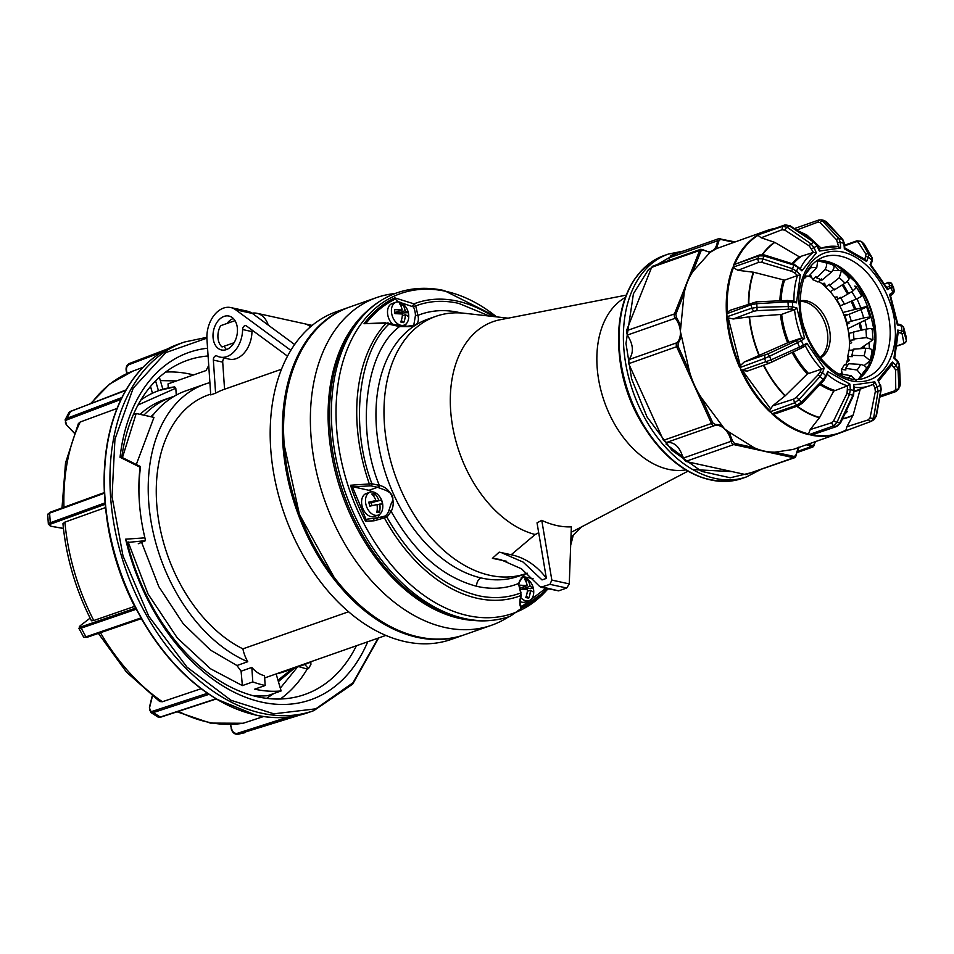 <?xml version="1.0" encoding="UTF-8"?>
<svg xmlns="http://www.w3.org/2000/svg" width="954" height="954" viewBox="0 0 954 954"><rect width="100%" height="100%" fill="white"/><g stroke="black" fill="none" stroke-linecap="round" stroke-linejoin="round"><path stroke-width="1.43" d="M287.488 356.14L246.442 325.946A3.47 2.385 -77.6 0 0 245.798 325.66A3.47 2.385 -77.6 0 0 242.602 329.535A24.649 16.945 102.4 0 1 226.837 356.593A24.649 16.945 102.4 0 1 219.945 357.082A24.649 16.945 102.4 0 1 216.952 355.985A3.47 2.385 -77.6 0 0 216.534 355.83A3.47 2.385 -77.6 0 0 213.35 360.075L215.604 393.191L210.739 394.896L206.958 339.421A26.044 17.899 102.4 0 1 223.534 308.094A26.044 17.899 102.4 0 1 230.82 307.57A26.044 17.899 102.4 0 1 235.674 309.8L290.803 350.333M252.19 330.179A3.47 2.385 -77.6 0 0 251.963 331.587A24.649 16.945 102.4 0 1 236.198 358.644A24.649 16.945 102.4 0 1 229.306 359.145L219.945 357.082M226.36 349.617A17.363 11.937 -77.6 0 0 237.391 332.123A17.363 11.937 -77.6 0 0 228.948 316.048A17.363 11.937 -77.6 0 0 224.095 316.394A17.363 11.937 -77.6 0 0 213.064 333.876A17.363 11.937 -77.6 0 0 221.507 349.963A17.363 11.937 -77.6 0 0 226.36 349.617M311.338 326.065A26.044 17.899 -77.6 0 0 307.176 324.324A26.044 17.899 -77.6 0 0 305.805 324.11M294.607 344.489L252.428 313.472A26.044 17.899 -77.6 0 0 247.563 311.242L230.82 307.57M253.18 695.693A168.238 112.465 70.7 0 0 267.728 695.657L281.132 690.946A168.238 112.465 -109.3 0 1 254.706 689.17L265.176 685.497A168.238 112.465 -109.3 0 1 252.798 681.931L242.364 685.592L210.476 668.742L177.349 638.035L148.061 594.02L128.11 541.872M122.422 457.598L136.195 413.499L133.393 414.477M348.532 307.438L336.345 311.719A173.628 116.066 70.7 0 0 275.241 481.353A173.628 116.066 70.7 0 0 405.164 641.637A173.628 116.066 70.7 0 0 451.349 639.371L463.525 635.09A173.628 116.066 -109.3 0 1 417.351 637.355A173.628 116.066 -109.3 0 1 287.416 477.072A173.628 116.066 -109.3 0 1 348.532 307.438A173.628 116.066 -109.3 0 1 349.14 307.224M396.578 313.592A173.628 116.066 70.7 0 0 394.861 312.972M464.133 634.875A173.628 116.066 -109.3 0 1 463.525 635.09M136.303 464.491L153.976 417.399L136.195 413.499M151.614 416.886A148.8 99.466 -109.3 0 1 185.923 390.818L204.931 384.152A148.8 99.466 70.7 0 0 150.565 518.547A148.8 99.466 70.7 0 0 247.766 661.718L236.95 665.522L241.088 671.187L251.82 667.43A28.823 19.271 70.7 0 0 264.508 675.694L265.176 685.497M141.681 542.54L158.805 586.627L183.192 623.701L210.512 650.103L236.95 665.522M209.904 382.626A148.8 99.466 70.7 0 0 204.931 384.152M210.679 394.097L208.676 394.813A137.507 91.918 70.7 0 0 157.899 515.339A137.507 91.918 70.7 0 0 242.9 648.851A28.823 19.271 70.7 0 0 247.766 661.718M281.132 690.946L276.135 673.929A148.8 99.466 -109.3 0 0 284.471 671.628L303.479 664.95A148.8 99.466 70.7 0 0 311.624 661.468M252.798 681.931L251.82 667.43M242.9 648.851L348.604 611.752M241.088 671.187L242.364 685.592M294.965 667.323A148.8 99.466 70.7 0 0 303.479 664.95M229.556 320.735A26.044 17.899 -77.6 0 0 228.149 323.06M224.512 389.244L281.442 369.27L224.56 389.232A137.507 91.918 70.7 0 0 224.512 389.244A137.507 91.918 70.7 0 0 215.604 393.191M233.325 318.493A17.363 11.937 -77.6 0 0 227.004 323.466M224.154 346.23A17.363 11.937 -77.6 0 0 226.503 349.558M224.595 358.108A3.47 2.385 -77.6 0 0 222.711 362.138L224.56 389.232M508.148 318.171L464.491 313.27A136.291 91.107 70.7 0 0 435.93 316.323L427.905 319.137A136.291 91.107 70.7 0 0 376.353 426.521A136.291 91.107 70.7 0 0 481.114 577.945A6.94 4.758 -77 0 0 476.642 586.281C442.632 577.23 414.131 552.271 391.152 511.392C396.661 501.172 390.484 487.554 379.37 485.407C355.603 428.763 365.489 351.227 399.607 326.554L407.537 326.65C416.314 326.566 419.76 322.798 417.912 315.369C430.648 310.265 444.278 309.287 458.826 312.435L461.14 312.972M372.597 491.882L368.983 490.296L353.063 486.802L370.832 485.836A1.741 1.192 102.4 0 0 371.941 483.75L379.37 485.407A1.741 1.157 106.7 0 1 378.189 487.482C383.174 489.772 397.925 492.252 391.068 503.939L388.779 510.843A15.455 10.327 -109.3 0 1 384.951 516.054L373.765 518.833L373.992 520.812L365.501 521.182A167.809 112.178 -109.3 0 1 350.523 485.252L371.941 483.75C349.999 427.44 357.881 353.087 388.85 324.193L386.06 323.132L364.034 323.704A167.809 112.178 -109.3 0 1 394.777 297.851L413.964 303.849L415.729 305.912C429.157 300.82 443.491 299.973 458.731 303.372L489.485 316.072M546.928 588.57A167.809 112.178 -109.3 0 1 521.289 608.175C519.536 605.897 519.381 601.7 520.824 595.606L520.622 592.994C507.528 597.955 493.552 598.885 478.717 595.785C442.417 586.793 411.806 560.594 386.895 517.187L373.992 520.812M685.854 469.905A92.025 61.509 -109.3 0 1 597.121 366.956A92.025 61.509 -109.3 0 1 625.323 297.445M626.206 295.132L500.158 319.733A112.333 75.092 70.7 0 0 450.622 410.148A112.333 75.092 70.7 0 0 535.17 534.514L538.7 532.737M435.93 316.323A136.291 91.107 70.7 0 0 384.379 423.707A136.291 91.107 70.7 0 0 526.203 573.533A136.291 91.107 70.7 0 0 527.192 573.175M394.992 293.546A173.628 116.066 70.7 0 0 376.556 297.6A173.628 116.066 70.7 0 0 310.885 434.392A173.628 116.066 70.7 0 0 491.548 625.252A173.628 116.066 70.7 0 0 508.482 616.904M334.031 577.206L299.425 514.325L284.089 444.492L283.612 433.557A173.628 116.066 70.7 0 0 284.077 443.801A173.628 116.066 70.7 0 0 334.031 577.206A173.628 116.066 70.7 0 0 464.753 634.66L491.548 625.252M376.556 297.6L349.748 307.009A173.628 116.066 70.7 0 0 283.612 433.557M398.533 301.905L413.487 306.926A15.455 10.327 -109.3 0 1 415.407 314.522A15.455 10.327 -109.3 0 1 415.455 315.416L413.774 325.219L407.37 326.34M535.17 534.514L511.177 554.751M541.145 520.681L537.03 522.828L546.38 578.398L542.027 579.925L523.102 562.073L501.196 552.557L511.809 554.894A111.117 76.38 102.4 0 1 546.344 578.184M501.196 552.557L499.157 552.151L492.407 558.352L500.349 559.485L521.516 568.834L539.559 586.34L558.615 590.86L540.858 587.247L549.957 584.337L551.829 580.08L569.264 583.908L566.712 588.01L558.615 590.86M533.107 578.756L522.303 576.383M383.878 516.555L384.677 518.427A155.371 103.867 70.7 0 0 478.109 598.48A155.371 103.867 70.7 0 0 520.824 595.606L521.242 595.141C520.025 601.962 519.99 605.563 521.122 605.933L521.492 606.72L545.819 588.332M521.289 608.175L521.492 606.72M365.501 521.182L367.338 519.119M350.523 485.252L352.241 486.433L366.217 519.811M394.777 297.851L395.35 299.031C384.2 304.481 374.481 312.53 366.181 323.179L366.61 323.239M405.152 326.161L406.201 323.788M395.35 299.031L397.472 301.285M364.034 323.704L385.786 322.798M387.527 322.965A1.741 1.192 102.4 0 1 388.85 324.193L399.607 326.554A1.741 1.192 -77.6 0 0 398.76 325.29L407.215 326.268L413.762 325.219M492.753 316.442A155.371 103.867 70.7 0 0 457.801 301.214A155.371 103.867 70.7 0 0 413.964 303.849L412.617 306.031M377.259 518.451L380.276 513.765M388.779 510.843A1.741 0.978 18.2 0 1 391.152 511.392L386.895 517.187A1.741 1.276 58.7 0 0 384.951 516.054M353.063 486.802L352.241 486.433M524.724 574.058L518.439 583.55C505.703 588.654 492.061 589.632 477.513 586.483L476.642 586.281M571.16 532.201A112.333 75.092 70.7 0 0 574.213 530.734L687.989 471.157M506.729 561.286L492.407 558.352M541.789 520.455L551.829 580.08M541.789 520.359A109.376 73.112 70.7 0 0 571.351 526.846L569.264 583.908M804.759 328.999A60.77 40.617 -109.3 0 1 806.213 333.137M819.88 357.559A30.385 20.308 70.7 0 0 826.212 326.84A30.385 20.308 70.7 0 0 804.198 301.762A30.385 20.308 70.7 0 0 800.167 301.392M800.156 300.844A30.385 20.308 -109.3 0 1 806.631 300.904A30.385 20.308 -109.3 0 1 829.098 327.747A30.385 20.308 -109.3 0 1 820.213 357.988M808.396 276.135A57.3 38.303 -109.3 0 1 811.699 277.411M818.782 281.358A57.3 38.303 -109.3 0 1 825.401 286.689M829.789 291.22A57.3 38.303 -109.3 0 1 849.132 350.297M848.023 357.416A57.3 38.303 -109.3 0 1 845.804 364.798M841.941 372.358A57.3 38.303 -109.3 0 1 840.808 373.992M856.155 380.503L851.266 375.757L839.985 373.849A52.864 35.334 70.7 0 1 839.258 374.362M847.867 364.917L844.373 364.714A52.375 35.012 -109.3 0 1 841.392 369.341L845.876 369.997L845.578 368.327A52.864 35.334 70.7 0 0 848.535 363.724L860.663 364.416A58.576 39.162 -109.3 0 1 857.074 370.009L862.082 376.031M865.97 370.283C867.436 367.612 865.672 365.656 860.663 364.416M845.578 368.327L857.074 370.009M842.322 374.505L841.392 369.341M871.61 351.418C872.922 349.522 870.966 348.472 865.719 348.258L853.174 349.2A52.864 35.334 70.7 0 1 851.85 355.365L864.121 355.723L870.131 360.624L864.181 365.525M846.699 362.281L849.334 360.481L847.629 356.51A52.375 35.012 -109.3 0 0 848.953 350.321L853.842 349.951M851.85 355.365L852.399 356.641L847.629 356.51M821.632 278.95L817.983 282.038A52.375 35.012 -109.3 0 0 812.784 279.701L816.004 276.421L816.707 277.9L824.995 269.469A58.576 39.162 -109.3 0 1 831.256 272.295C834.607 268.324 834.941 265.808 832.282 264.747M818.007 260.967L823.719 260.883C827.154 262.302 827.571 265.164 824.995 269.469M812.784 279.701L810.614 275.146L809.707 275.193M816.707 277.9A52.864 35.334 70.7 0 1 821.883 280.226L831.256 272.295M871.503 329.297C872.898 328.295 871.014 328.259 865.827 329.202L853.353 332.04A52.864 35.334 70.7 0 1 853.687 335.546A52.864 35.334 70.7 0 1 853.83 339.004L866.411 337.644L872.982 339.827L860.114 348.675M853.83 339.004L854.498 339.779L849.609 340.316A52.375 35.012 -109.3 0 0 849.454 336.834A52.375 35.012 -109.3 0 0 849.132 333.304L853.973 332.207M849.43 344.036L851.66 342.713L849.609 340.316M849.06 314.307L844.85 315.738A52.375 35.012 -109.3 0 1 847.08 322.714L851.266 321.248A52.864 35.334 70.7 0 0 849.06 314.307L860.973 309.561A58.576 39.162 -109.3 0 1 863.656 317.968C868.808 316.883 870.704 316.931 869.332 318.099L847.879 328.665M851.266 321.248L863.656 317.968M846.89 324.324L849.024 323.311L847.08 322.714M842.895 312.459L866.566 306.556L870.048 317.467L869.332 318.099M844.85 315.738L846.198 314.462L843.944 315.07M865.672 306.616C867.365 306.472 865.803 307.45 860.973 309.561M838.292 298.769A57.753 38.601 70.7 0 0 837.04 296.897L834.547 297.29M841.321 297.827A54.593 36.49 70.7 0 0 840.915 297.231L836.646 299.735A52.375 35.012 -109.3 0 1 840.355 305.829L844.922 303.825M855.869 287.643A67.746 45.291 -109.3 0 0 854.808 286.093C856.99 286.701 855.965 288.573 851.743 291.697L840.784 298.149A52.864 35.334 70.7 0 1 844.469 304.207L856.203 299.055C860.973 296.825 862.547 295.847 860.913 296.145M854.808 286.093L855.941 286.403L861.772 295.99M844.958 283.195L834.273 289.968A52.864 35.334 70.7 0 0 829.551 285.496L839.246 277.781A58.576 39.162 -109.3 0 1 844.958 283.195C849.096 279.963 850.121 278.091 848.046 277.614M829.551 285.496L829.288 284.22L825.52 287.214A52.375 35.012 -109.3 0 1 830.254 291.709L834.404 289.074M825.52 287.214L824.685 283.243L821.704 283.505M832.794 270.554L841.464 270.578L839.246 277.781M811.651 265.129L810.697 267.776A58.576 39.162 -109.3 0 1 816.767 267.669L808.801 276.159A52.864 35.334 70.7 0 0 804.782 276.159M810.697 267.776L805.987 273.559M804.067 277.936A52.375 35.012 -109.3 0 1 805.033 277.996L806.822 276.076M816.767 267.669L817.757 260.478M705.304 465.731L700.808 464.741M684.101 457.789L665.987 444.027M770.331 408.455L741.938 369.866M740.721 367.278L728.379 318.326M663.459 440.331L711.469 423.481L676.696 346.827A3.47 2.325 -109.3 0 1 676.958 342.736A1.037 0.739 45.4 0 1 678.211 343.357L681.561 336.523L680.369 331.432L684.09 293.582C685.532 285.699 688.454 278.353 692.842 271.544L701.083 250.819A1.037 0.62 -158.3 0 0 699.676 250.437A3.47 2.325 -109.3 0 1 700.773 249.292L652.763 266.142L651.665 267.287L626.444 330.776L627.279 335.104C633.444 344.501 633.993 352.658 628.948 359.586L628.686 363.677L663.459 440.331L666.548 442.453C674.418 441.75 679.94 446.985 683.1 458.147L685.711 461.426L745.718 474.603L794.646 457.705A3.47 2.325 -109.3 0 1 793.728 457.753L733.721 444.576L685.711 461.426M681.561 336.523L689.384 371.237L678.032 346.219L678.211 343.357M701.452 397.854L721.784 425.174L714.963 424.351A1.037 0.775 74.2 0 1 714.546 425.603A3.47 2.325 -109.3 0 1 711.469 423.481L712.805 422.872L701.452 397.854C696.134 389.757 692.115 380.884 689.384 371.237M728.987 432.007L753.97 447.617L734.389 443.324L732.553 441.022L728.987 432.007L724.611 428.954L721.784 425.174M745.718 474.603L793.728 457.753A1.037 0.715 -77.6 0 0 794.396 456.501L774.803 452.196C767.481 452.184 760.541 450.658 753.97 447.617M774.803 452.196L793.072 449.465L838.53 433.51A107.611 71.932 -109.3 0 1 811.139 435.167L836.861 426.426L811.139 435.167M871.67 421.084L873.84 419.796L876.392 416.027A2.6 1.312 -167.3 0 1 875.915 416.612L870.775 421.501L868.307 419.855L846.89 426.736L846.019 429.98L846.675 429.86M810.208 429.562L808.527 433.951L809.266 434.571L833.534 425.878L831.435 422.837L810.208 429.562L819.617 417.482L833.713 391.116L847.557 385.833L847.045 393.275L833.677 420.714L831.435 422.837M772.287 413.666L775.626 413.678L798.629 405.665L796.936 405.128L772.287 413.666M772.621 405.867L769.711 410.542L770.248 411.746L794.539 402.862L793.609 399.142L772.621 405.867L785.297 395.707L807.358 373.944L824.184 368.22L806.822 343.285L803.399 345.169L802.886 347.268L805.522 345.742L803.041 347.196L771.834 362.079L771.106 359.837L741.008 370.486L747.483 371.058L768.495 363.498L800.06 348.735L799.535 347.065L803.399 345.169L801.324 340.578L804.639 338.479L796.828 307.915L792.702 306.902L791.558 309.084L794.539 309.716L781.66 314.391A72.921 48.749 70.7 0 0 788.803 342.307L801.765 337.931L799.297 339.374L768.065 353.839L744.203 362.007L788.803 342.307M744.203 362.007L739.958 366.014L740.065 367.517L764.464 358.501L764.941 355.091M727.031 316.752L727.616 317.765L733.209 318.982L753.743 311.266L751.609 308.237L727.031 316.752M853.484 279.272A88.4 59.1 -109.3 0 1 875.331 341.508M770.164 245.703A92.371 61.748 -109.3 0 1 771.094 245.309M832.305 263.328A92.371 61.748 -109.3 0 1 838.804 270.28M847.212 281.418A92.371 61.748 -109.3 0 1 852.948 290.898M856.919 298.745A92.371 61.748 -109.3 0 1 860.77 307.868M864.837 320.317A92.371 61.748 -109.3 0 1 866.924 328.975M869.011 342.951A92.371 61.748 -109.3 0 1 869.261 346.063A92.371 61.748 -109.3 0 1 869.404 348.556M892.395 294.428L892.908 292.329L889.593 294.428L890.034 295.835L892.574 294.345L894.447 291.447L893.516 287.548A2.6 2.576 -28.6 0 1 893.683 288.025M893.516 287.536L894.327 291.101A1.932 1.92 -26.8 0 1 894.447 291.447M906.288 340.447L905.954 336.011A2.6 2.468 171.4 0 1 906.026 336.452L906.038 336.69M905.954 336.011L903.521 326.9A1.932 1.836 170.5 0 1 903.569 327.222L900.135 324.718M889.593 294.428L897.404 324.992L897.249 324.05L897.404 324.992L901.53 326.018L901.864 330.859L897.75 330.072L893.934 358.084L897.642 361.721L896.915 360.803L897.642 361.721L896.14 365.525L892.348 362.067L877.907 380.014L880.22 385.309L877.275 387.05L874.83 381.838L853.639 384.915L853.925 390.448L850.336 389.649L849.871 384.092L827.619 371.476L825.723 377.319M892.908 292.329L894.327 291.101L892.324 286.677L890.833 287.738L892.908 292.329M818.496 249.411L819.414 251.069L840.593 247.992L838.065 246.573A72.921 48.749 70.7 0 0 821.752 248.076L838.554 246.537L836.586 239.812A1.932 1.3 -43.4 0 1 838.888 238.548L840.307 242.471L843.896 243.258L844.362 248.815L844.242 247.933L844.362 248.815L866.614 261.432L864.789 259.571L866.017 254.336A1.932 1.729 -32.7 0 1 868.653 254.217L868.426 257.163L871.694 260.263L870.048 264.687L887.411 289.622L886.457 287.929L889.784 285.723A1.932 1.92 -28.2 0 1 892.324 286.677L891.907 284.006L893.516 287.548L891.918 284.03A2.6 2.588 -31.7 0 0 888.496 282.73L884.871 283.767M889.784 285.723L888.496 282.73M866.017 254.336L858.075 241.922A2.6 2.337 -33.1 0 1 861.629 241.767L864.157 244.152A2.6 2.266 -34.4 0 1 864.503 244.594L871.801 257.21A1.932 1.693 -33.8 0 1 872.063 257.544L864.503 244.594M887.411 289.622L890.833 287.738L888.818 286.534M871.694 260.263L871.801 257.21L868.653 254.217L861.379 241.434L863.883 243.807M858.075 241.922L856.167 241.684L844.612 245.87M836.586 239.812L820.178 222.676A2.6 1.765 -43.6 0 1 823.266 220.982L826.045 221.59A2.6 1.669 -45.2 0 1 826.677 221.936L824.101 220.434L842.346 239.311A1.932 1.24 -44.7 0 1 842.823 239.573L826.677 221.936M856.167 241.684L856.99 240.802L861.379 241.434M866.614 261.432L868.426 257.163L865.97 256.483M843.896 243.258L842.346 239.311L838.888 238.548L821.406 219.849L824.101 220.434M803.435 234.696A95.591 63.906 -109.3 0 1 806.965 235.113L821.263 248.243M806.965 235.113L796.614 230.105L817.757 222.175L819.498 219.992M761.089 233.515L784.665 225.061L789.387 225.907A2.6 0.942 -58.3 0 1 790.15 225.764L785.285 224.894M762.616 254.611A95.364 63.739 -109.3 0 1 774.839 242.411L799.369 256.841L813.428 252.405L809.397 246.025L784.939 230.164A2.6 1.037 -56.3 0 1 787.122 227.243L782.507 226.337L784.868 224.953L759.658 233.861A107.611 71.932 -109.3 0 1 767.254 230.439A107.611 71.932 -109.3 0 1 775.173 228.388M794.384 228.59L818.747 220.04L821.406 219.849M840.593 247.992L840.307 242.471L837.743 242.626M809.397 246.025A1.932 0.763 -56.3 0 1 811.007 243.866L814.012 247.599L816.958 245.858L819.414 251.069M816.958 245.858L813.845 242.197A1.932 0.704 -58 0 1 814.418 242.089L790.15 225.764M784.939 230.164L782.053 229.735L782.507 226.337L757.655 235.054L761.161 237.773L774.839 242.411M900.707 333.053L902.102 333.9A1.932 1.86 169.6 0 0 903.891 331.897L903.569 327.222L906.276 340.184A2.6 2.504 170.4 0 1 903.879 342.88L903.247 343.905C905.477 342.891 906.491 341.687 906.3 340.292L903.891 331.897L901.864 330.859L900.707 333.053L897.821 332.386L897.75 330.072M902.556 343.929L897.571 345.658M899.992 386.072L900.29 384.319A2.6 2.003 -179.2 0 1 900.171 384.975L899.002 387.908A2.6 2.087 179.3 0 1 895.758 389.292L894.339 390.973L880.065 395.707M900.29 384.319L899.455 364.511A1.932 1.491 -179.7 0 1 899.372 365L897.642 361.721M898.835 388.958L896.009 391.51L894.339 390.973M892.348 362.067L891.692 364.786L895.508 369.687L895.758 389.292M878.717 381.099A72.921 48.749 70.7 0 1 878.467 381.278L892.252 364.201M878.36 381.361L877.907 380.014M894.315 367.338L896.14 365.525L897.917 368.661A1.932 1.538 179.1 0 1 895.508 369.687M876.392 416.027L881.198 389.447A1.932 0.978 -167.7 0 1 880.852 389.876L875.915 416.612L873.16 420.118M854.259 387.264A72.921 48.749 70.7 0 0 870.048 385.69A72.921 48.749 70.7 0 0 873.292 384.355L874.949 388.123L877.275 387.05L878.014 391.557L880.852 389.876L880.22 385.309M836.861 426.426L840.617 422.849L836.169 426.45L833.534 425.878L836.992 422.276A2.6 0.68 -154.9 0 1 833.677 420.714M827.011 374.195L827.619 371.476M827.249 374.385A72.921 48.749 70.7 0 0 847.557 385.833L849.871 384.092M847.772 389.816L850.336 389.649L849.513 394.431L847.045 393.275M840.617 422.849L853.615 395.171L852.971 395.194L853.925 390.448M846.89 426.736L853.162 415.05L860.293 388.922M874.949 388.123L875.355 391.426A1.932 1.037 -169.2 0 0 878.014 391.557L873.637 417.959A2.6 1.419 -169.1 0 1 870.072 417.78L868.307 419.855M853.735 387.193L853.639 384.915M874.83 381.838L873.399 384.307L857.145 390.222A72.921 48.749 70.7 0 1 854.486 391.033M812.569 434.833A107.337 71.753 -109.3 0 0 846.019 429.98L846.138 430.087A107.611 71.932 -109.3 0 1 838.53 433.51L870.775 421.501M798.629 405.665L802.409 403.101L801.408 402.099L796.936 405.128L794.539 402.862L798.88 399.702L796.34 397.317L793.609 399.142M823.815 380.109L823.207 379.525L825.806 375.757L822.539 372.644L820.058 376.532L818.174 374.755L796.34 397.317M824.184 368.22L822.539 372.644L820.082 371.977L821.37 368.852A72.921 48.749 70.7 0 1 805.355 345.849L806.822 343.285M771.81 362.079L768.495 363.498M768.709 363.391L765.99 361.864L764.464 358.501L769.508 356.295L768.065 353.839M759.408 355.544A95.364 63.739 -109.3 0 1 749.498 316.8L733.209 318.982M749.498 316.8L781.66 314.391M791.558 309.084L757.023 310.646L757.011 307.415L751.609 308.237L751.37 304.696L753.135 302.501M804.639 338.479L801.765 337.931A72.921 48.749 70.7 0 1 794.539 309.716L796.828 307.915M799.297 339.374L801.324 340.578L797.532 342.641L796.459 340.816M788.302 308.917L788.29 306.52L792.702 306.902L792.38 302.048L796.483 302.835L800.299 274.824L796.59 271.186L794.777 272.999L791.713 271.318L761.829 262.35L762.866 258.88L757.655 258.629L732.767 267.287L737.955 270.304L753.72 272.26L784.57 280.166A72.921 48.749 70.7 0 0 781.099 300.772M794.777 272.999L797.508 275.515L784.57 280.166M796.483 302.835L794.551 301.369L791.462 300.713L792.38 302.048L787.968 301.846L787.754 300.474L756.462 301.834L730.323 310.241L727.246 312.304L726.817 313.735L751.37 304.696L756.749 303.682L756.427 301.941M761.829 262.35L758.621 262.338L737.955 270.304M791.713 271.318L792.488 268.742L796.59 271.186L798.104 267.382L801.885 270.853L800.108 268.98M793.966 301.237A72.921 48.749 70.7 0 1 797.508 275.515L800.299 274.824M758.621 262.338L757.655 258.629L759.599 254.956L733.793 264.711L758.764 255.851L764.035 255.958L764.524 254.992L759.599 254.956M792.13 263.698A73.434 49.083 -109.3 0 1 799.369 256.841M762.222 254.587A95.591 63.906 -109.3 0 1 774.541 242.268M782.053 229.735L761.161 237.773M800.442 256.996A72.921 48.749 70.7 0 0 793.108 263.996M800.299 268.575A72.921 48.749 70.7 0 1 813.428 252.405L816.326 252.893L814.012 247.599L811.675 248.672M798.104 267.382L793.943 265.081L794.312 264.377L764.524 254.992M847.546 411.281L844.624 414.358M869.285 361.721A92.371 61.748 -109.3 0 1 868.76 367.183M732.088 471.61L692.854 469.571M775.256 228.364L767.254 230.439L716.49 248.612L718.911 240.921L720.485 239.371L733.602 242.244M702.549 249.638L710.003 252.44L716.49 248.612M710.003 252.44L692.842 271.544M671.676 255.469L669.434 257.687L669.052 260.418M252.047 313.198A26.044 17.899 102.4 0 1 256.924 313.294L304.469 323.728A26.044 17.899 102.4 0 1 310.42 326.84M256.924 313.294A26.044 17.899 102.4 0 1 268.265 325.111M143.875 415.181A147.584 98.656 -109.3 0 1 171.219 397.281A147.584 98.656 -109.3 0 1 174.022 396.363M140.035 414.334A147.584 98.656 -109.3 0 1 163.909 399.845L171.219 397.281M137.996 405.021L175.798 388.206L176.275 395.099M277.96 680.166L292.174 668.921M175.798 388.206L174.665 386.871L159.235 390.448M140.763 400.155A157.994 105.62 -109.3 0 1 159.211 390.448A157.994 105.62 -109.3 0 1 174.463 386.919M208.723 365.465L206.028 370.557L168.023 383.89L168.298 387.92M150.875 416.719A142.373 95.173 -109.3 0 1 153.916 413.917M125.904 390.186L121.48 398.486L121.85 397.568L66.899 418.329A1.037 0.704 69.3 0 0 67.174 419.76L120.979 399.428M104.356 492.312C102.877 456.417 108.601 425.09 121.528 398.307L121.48 398.486A194.998 130.352 70.7 0 0 104.356 492.228L104.403 493.23L49.608 513.121L50.264 522.756L105.059 502.865L105.143 503.855M104.356 492.228L105.155 503.939A194.998 130.352 70.7 0 0 106.061 512.405A194.998 130.352 70.7 0 0 135.778 608.258L141.586 618.8L141.013 617.93L141.383 618.609L141.013 617.93L85.932 636.855A1.037 0.715 71 0 0 86.993 637.296L141.383 618.609M141.514 618.824L141.49 618.776A194.998 130.352 70.7 0 0 146.153 626.623A194.998 130.352 70.7 0 0 208.163 693.725L216.796 699.246L255.839 715.13C274.311 719.173 291.769 718.326 308.249 712.602L313.783 710.658A195.332 130.567 70.7 0 1 110.581 496.736A195.332 130.567 70.7 0 1 110.521 495.937A195.332 130.567 70.7 0 1 184.408 342.045L206.875 337.311M208.163 693.725L208.986 694.345L153.284 712.578A1.037 0.704 -108.1 0 1 152.735 711.207C150.172 711.72 149.17 710.348 149.706 707.093L149.587 707.641M206.887 338.157L165.853 352.575L133.214 388.159L114.945 439.21L112.047 496.629L123.006 555.932L148.764 616.248L187.02 667.168L230.975 700.284L273.858 713.819L315.786 708.834L352.968 682.79L378.142 638.131M93.766 620.517L91.453 620.78C75.7 589.834 66.208 557.47 62.952 523.674L64.884 522.124A185.004 123.662 70.7 0 0 93.766 620.517L134.609 606.386L136.279 609.212L81.197 628.137A1.037 0.715 -109 0 1 81.281 626.778C78.908 627.494 78.705 627.028 80.673 625.395A1.037 0.692 -127.5 0 0 80.422 625.609M105.155 503.939L106.419 515.315A185.78 124.187 70.7 0 0 134.609 606.386M105.584 507.528L64.884 522.124M129.35 363.522A6.94 5.152 77.3 0 1 129.482 363.462A1.037 0.692 69.1 0 0 129.112 364.607L161.81 352.121M117.02 408.455L80.243 421.99L78.383 423.576L65.528 462.893L62.01 507.945M135.778 608.258L136.279 609.212M201.163 688.705L162.371 701.739L159.723 701.536L126.488 672.117L98.381 633.42M141.323 618.657A185.78 124.187 70.7 0 0 144.614 624.131L146.153 626.623C163.802 655.064 184.492 677.459 208.234 693.796L208.282 693.868M263.531 716.549L243.139 723.263L210.393 723.096L177.05 711.803M169.299 707.331L167.582 706.354M208.95 694.321L205.48 695.49M230.606 724.551L231.524 728.594C232.645 732.207 234.589 733.781 237.367 733.328A1.037 0.692 -107.8 0 0 238.321 734.175A6.94 5.152 77.3 0 1 237.999 734.258C234.66 734.568 232.382 732.696 231.178 728.665L231.44 728.606M244.26 732.839A6.94 5.152 -102.7 0 0 244.594 732.779A6.94 5.152 -102.7 0 0 244.916 732.684A1.037 0.692 72.2 0 0 244.999 732.66M207.495 693.284L152.735 711.207M216.796 699.246L215.986 698.805L160.284 717.038A1.037 0.704 71.9 0 0 160.785 717.134L157.732 716.871A6.94 3.935 -57.4 0 0 160.284 717.038L153.284 712.578A6.94 3.935 122.6 0 1 150.744 712.411L149.42 707.308L152.199 696.074M294.237 716.263L238.321 734.175L299.854 715.083M135.885 362.019L129.482 363.462L167.236 349.045M125.988 389.959L70.56 411.46A1.037 0.704 -110.7 0 1 71.24 411.21M138.294 543.72L145.425 540.691L127.276 542.48A177.098 118.379 -109.3 0 0 303.825 694.822A177.098 118.379 -109.3 0 0 356.402 645.763M145.425 540.691L144.901 537.853L125.63 539.177L126.703 541.967M155.574 380.873L158.459 390.723M159.354 377.235L162.884 389.268M152.473 393.215L150.493 386.465M298.745 666.619L307.2 669.064L308.476 668.635A176.49 117.974 70.7 0 0 311.087 663.984L309.692 662.422M304.779 664.485L308.476 668.635M121.778 457.276A177.098 118.379 -109.3 0 1 186.531 360.636A177.098 118.379 -109.3 0 1 208.079 355.985M144.901 537.853A155.74 104.105 -109.3 0 1 138.926 492.658A155.74 104.105 -109.3 0 1 140.083 467.21L140.369 466.506L120.896 456.847L120.049 457.276A184.039 123.03 -109.3 0 1 207.555 348.234M140.083 467.221L120.049 457.276M140.369 466.506L140.381 468.164A150.529 100.623 -109.3 0 0 138.95 493.862M127.764 544.448L128.766 544.376M367.731 641.78A184.039 123.03 -109.3 0 1 241.553 695.633A184.039 123.03 -109.3 0 1 125.63 539.177M234.064 342.748L222.043 346.97A15.276 10.506 102.4 0 1 220.601 325.708L235.018 320.651M521.278 577.647A12.152 8.121 -109.3 0 1 524.271 577.564A12.152 8.121 -109.3 0 1 528.504 579.889C532.618 583.86 534.3 588.666 533.56 594.306A12.152 8.121 -109.3 0 1 529.088 600.65A12.152 8.121 -109.3 0 1 525.857 600.817A12.152 8.121 -109.3 0 1 520.705 597.55M529.088 600.65L525.201 602.022A12.152 8.121 -109.3 0 1 521.957 602.189A12.152 8.121 -109.3 0 1 520.264 601.592M527.323 591.277L530.388 590.204A15.932 10.959 102.4 0 1 528.707 598.182L525.749 597.538A15.932 10.959 -77.6 0 0 527.431 589.56L519.906 589.143L519.632 585.16L527.168 585.565A15.932 10.959 -77.6 0 0 524.497 579.114L527.455 579.77A15.932 10.959 102.4 0 1 530.114 586.221L533.298 588.153L522.649 588.845L530.114 586.221M528.707 598.182L526.322 595.976M522.673 589.143L523.746 586.77M526.203 582.131L527.455 579.77M527.168 585.565L519.847 588.141M533.298 588.153L533.572 592.148L530.388 590.204M377.259 515.327A12.152 8.121 -109.3 0 1 366.253 505.656A12.152 8.121 -109.3 0 1 370.104 492.157A12.152 8.121 -109.3 0 1 371.011 491.93A12.152 8.121 -109.3 0 1 377.569 494.327C381.683 498.286 383.365 503.092 382.626 508.744A12.152 8.121 -109.3 0 1 378.166 515.1A12.152 8.121 -109.3 0 1 377.259 515.327M378.166 515.1L374.266 516.46A12.152 8.121 -109.3 0 1 373.36 516.698A12.152 8.121 -109.3 0 1 362.353 507.027A12.152 8.121 -109.3 0 1 366.217 493.528L370.104 492.157M377.152 510.354L379.525 512.119L376.758 512.596A15.932 11.77 -99.6 0 0 376.997 504.571L369.806 506.169L368.733 502.162L375.924 500.552A15.932 11.77 -99.6 0 0 371.81 494.053L374.576 493.588L373.622 496.187M371.44 502.126L381.528 500.003L382.602 504.022L379.764 504.094A15.932 11.77 80.4 0 1 379.525 512.119M379.764 504.094L377.068 505.048M368.959 502.996L375.924 500.552M372.012 505.644L371.225 502.71L368.983 503.08M374.576 493.588A15.932 11.77 80.4 0 1 378.69 500.087M371.225 502.71L381.528 500.003M399.273 302.024A12.152 8.121 -109.3 0 1 403.494 304.35C407.608 308.321 409.302 313.127 408.55 318.779A12.152 8.121 -109.3 0 1 404.091 325.123A12.152 8.121 -109.3 0 1 400.859 325.278A12.152 8.121 -109.3 0 1 391.76 314.069A12.152 8.121 -109.3 0 1 396.041 302.191A12.152 8.121 -109.3 0 1 399.273 302.024M405.116 310.682L408.288 312.626L397.651 313.306L405.116 310.682A15.932 10.959 102.4 0 0 402.445 304.231L401.193 306.592M397.663 313.616L398.736 311.231M397.651 313.306L394.837 312.697M402.314 315.75L405.39 314.677A15.932 10.959 102.4 0 1 403.697 322.655L400.752 321.999A15.932 10.959 -77.6 0 0 402.433 314.021L394.908 313.616L394.634 309.621L402.159 310.038A15.932 10.959 -77.6 0 0 399.487 303.587L402.445 304.231M402.159 310.038L394.837 312.602M403.697 322.655L401.312 320.437M392.237 323.859A12.152 8.121 -109.3 0 1 387.503 312.149A12.152 8.121 -109.3 0 1 392.142 303.551L396.041 302.191M408.288 312.626L408.562 316.609L405.39 314.677M251.963 331.587L242.602 329.535M252.428 313.472L235.674 309.8M213.35 360.075L222.711 362.138M396.685 292.926C372.203 301.965 353.946 320.341 341.914 348.079A170.229 113.788 70.7 0 0 432.973 607.507C459.697 621.626 485.431 624.572 510.187 616.32A171.374 114.552 -109.3 0 1 464.622 618.55A171.374 114.552 -109.3 0 1 336.368 460.365A171.374 114.552 -109.3 0 1 396.685 292.926C411.734 287.726 427.571 286.927 444.206 290.553L496.629 316.883M496.593 316.871A169.502 113.299 70.7 0 0 445.709 291.316A169.502 113.299 70.7 0 0 336.523 427.058A169.502 113.299 70.7 0 0 467.818 615.604A169.502 113.299 70.7 0 0 547.942 588.797M474.448 620.541A169.717 113.454 -109.3 0 1 460.055 618.538A169.717 113.454 -109.3 0 1 328.593 429.753A169.717 113.454 -109.3 0 1 366.145 311.982M398.76 325.29L386.06 323.132A155.371 103.867 70.7 0 0 357.178 425.532A155.371 103.867 70.7 0 0 369.389 484.083L369.472 485.765M368.983 490.296L377.51 487.303A15.455 10.327 -109.3 0 1 378.189 487.482M524.593 574.225L527.3 573.271M520.979 592.708L518.439 583.55L521.242 595.141M415.455 315.416L417.912 315.369L415.729 305.912L413.487 306.926M370.832 485.836L377.51 487.303A1.741 1.192 102.4 0 0 378.619 485.216M570.695 544.961A169.502 113.299 70.7 0 0 573.223 535.194L570.695 545.116M481.114 577.945A136.291 91.107 70.7 0 0 518.177 576.347L526.203 573.533M566.712 588.01L549.957 584.337M851.266 375.757A58.576 39.162 -109.3 0 1 847.927 377.891M865.719 348.258A58.576 39.162 -109.3 0 1 864.121 355.723M865.827 329.202A58.576 39.162 -109.3 0 1 866.232 333.447A58.576 39.162 -109.3 0 1 866.411 337.644M851.743 291.697A58.576 39.162 -109.3 0 1 856.203 299.055M799.333 305.96L799.369 306.592C798.892 325.123 816.529 372.62 851.743 380.944C886.838 387.598 898.096 346.254 894.912 326.948L894.864 326.316C895.341 307.784 877.704 260.287 842.489 251.963C807.394 245.309 796.137 286.653 799.333 305.96M823.517 257.02A63.894 42.715 -109.3 0 1 889.963 326.662A63.894 42.715 -109.3 0 1 890.01 327.258A63.894 42.715 -109.3 0 1 865.838 377.593C840.868 388.827 802.171 349.271 800.394 307.188C799.512 280.512 807.215 263.793 823.517 257.02M825.317 261.026A64.407 43.049 -109.3 0 1 856.668 283.171A64.407 43.049 -109.3 0 1 875.164 332.159A64.407 43.049 -109.3 0 1 875.378 336.464A64.407 43.049 -109.3 0 1 864.718 373.372M858.469 379.072A63.894 42.715 70.7 0 0 875.7 332.278A63.894 42.715 70.7 0 0 875.665 331.777A63.894 42.715 70.7 0 0 816.839 260.478M726.817 313.735L727.008 316.454M809.266 434.571L811.27 435.012M808.694 434.63A107.611 71.932 -109.3 0 1 771.917 413.786M770.248 411.746L772.072 413.487M769.699 411.687A107.611 71.932 -109.3 0 1 741.008 370.486M740.065 367.517L741.234 370.092M739.6 367.373A107.611 71.932 -109.3 0 1 726.674 316.859M627.279 335.104L675.289 318.254A3.47 2.325 -109.3 0 1 674.228 315.512A3.47 2.325 -109.3 0 1 674.454 313.926L699.676 250.437L651.665 267.287M626.444 330.776L674.454 313.926A1.037 0.62 21.7 0 1 675.849 314.307L684.09 293.582M619.504 356.212C622.187 382.017 630.546 405.844 644.582 427.666A109.507 73.196 -109.3 0 1 619.504 356.212L619.229 353.362A117.533 78.562 -109.3 0 1 618.872 348.997A117.533 78.562 -109.3 0 1 638.154 274.513M710.205 479.79A117.533 78.562 -109.3 0 1 646.144 430.063A117.533 78.562 -109.3 0 1 619.229 353.362C616.093 302.704 631.035 270.113 664.032 255.589A118.069 78.92 -109.3 0 0 619.373 348.604A118.069 78.92 -109.3 0 0 742.224 478.395C707.391 487.673 675.36 471.562 646.144 430.063L644.582 427.666M742.224 478.395L746.577 476.869A118.069 78.92 -109.3 0 1 623.725 347.077A118.069 78.92 -109.3 0 1 668.384 254.062L664.032 255.589M864.431 348.353A92.371 61.748 70.7 0 0 864.396 347.769A92.371 61.748 70.7 0 0 864.264 346.016M861.927 330.096A92.371 61.748 70.7 0 0 860.126 322.631M855.738 309.168A92.371 61.748 70.7 0 0 852.208 300.808M848.583 293.558A92.371 61.748 70.7 0 0 843.133 284.352M897.654 323.99L900.659 324.682L903.521 326.9M803.662 234.851A95.364 63.739 -109.3 0 1 807.191 235.268M820.178 222.676L817.757 222.175M818.961 249.054L821.752 248.076A72.921 48.749 70.7 0 0 819.021 249.173M789.387 225.907L813.845 242.197L811.007 243.866L787.122 227.243L789.387 225.907M762.007 233.038A107.337 71.753 -109.3 0 1 774.159 228.745M759.825 233.837L758.18 234.815M902.102 333.9L903.879 342.88M899.372 365L900.171 384.975L899.002 387.908L897.917 368.661L899.372 365M819.414 417.792A95.591 63.906 -109.3 0 1 796.781 406.297M819.617 417.482A95.364 63.739 -109.3 0 1 797.21 406.154M833.713 391.116A73.434 49.083 -109.3 0 1 819.915 384.545M820.702 383.699A72.921 48.749 70.7 0 0 834.547 390.329M836.992 422.276L849.513 394.431L852.971 395.194L839.759 422.884L836.992 422.276M808.527 433.951A107.337 71.753 -109.3 0 1 773.396 414.036M802.409 403.101L823.958 380.264L827.583 373.563M853.055 415.336A95.591 63.906 -109.3 0 1 842.465 418.961M853.162 415.05A95.364 63.739 -109.3 0 1 842.597 418.663M859.637 389.685A73.434 49.083 -109.3 0 1 854.474 391.629M875.355 391.426L870.072 417.78M823.207 379.525L801.408 402.099L798.88 399.702L820.058 376.532L823.207 379.525M793.263 351.954A72.921 48.749 70.7 0 0 808.372 373.264M807.358 373.944A73.434 49.083 -109.3 0 1 792.13 352.479M785.297 395.707A95.364 63.739 -109.3 0 1 763.82 365.167M785.011 395.958A95.591 63.906 -109.3 0 1 763.462 365.299M769.711 410.542A107.337 71.753 -109.3 0 1 742.295 371.178M820.082 371.977L818.174 374.755M799.535 347.065L771.106 359.837L769.508 356.295L797.532 342.641L799.535 347.065M759.05 355.699A95.591 63.906 -109.3 0 1 749.117 316.835M787.634 342.784A73.434 49.083 -109.3 0 1 780.444 314.629M739.958 366.014A107.337 71.753 -109.3 0 1 727.616 317.765M757.023 310.646L753.743 311.266M788.29 306.52L757.011 307.415L756.749 303.682L787.968 301.846L788.29 306.52M748.437 303.944A95.591 63.906 -109.3 0 1 753.362 272.188M748.818 303.813A95.364 63.739 -109.3 0 1 753.72 272.26M779.883 300.82A73.434 49.083 -109.3 0 1 783.377 280.166M791.462 300.713L787.73 300.558M727.246 312.304A107.337 71.753 -109.3 0 1 733.28 268.086M726.459 313.568A107.611 71.932 -109.3 0 1 732.767 267.287M792.488 268.742L762.866 258.88L764.035 255.958L793.943 265.081L792.488 268.742M734.974 263.817A107.337 71.753 -109.3 0 1 757.774 235.471M734.055 264.807L733.209 266.929M733.793 264.711A107.611 71.932 -109.3 0 1 757.655 235.054M801.885 270.853L816.326 252.893M753.362 472.194L730.251 477.775L701.631 471.383L671.843 450.24L647.027 416.958L631.62 378.881L625.979 343.5L633.432 293.713L648.505 269.517L676.589 253.466M815.11 441.738L813.798 445.041A1.037 0.62 21.7 0 1 813.738 445.935A3.47 2.325 -109.3 0 1 812.641 447.08A3.47 2.325 -109.3 0 1 810.864 446.734L796.876 451.647M678.032 346.219L628.686 363.677M680.834 325.863L676.446 317.336L675.289 318.254A16.683 11.15 -109.3 0 1 680.369 331.432A16.683 11.15 -109.3 0 1 676.958 342.736L628.948 359.586M714.963 424.351L712.805 422.872M666.548 442.453L714.546 425.603A16.683 11.15 -109.3 0 1 724.611 428.954A16.683 11.15 -109.3 0 1 731.11 441.297L683.1 458.147M734.389 443.324A1.037 0.715 102.4 0 1 733.721 444.576A3.47 2.325 -109.3 0 1 731.11 441.297L732.553 441.022M798.391 447.247L795.958 454.939L794.396 456.501M795.958 454.939L799.07 447.366M795.97 455.535A3.47 2.325 -109.3 0 1 794.646 457.705L796.268 455.261M806.368 444.802A16.683 11.15 -109.3 0 1 810.864 446.734L811.782 445.601L808.682 443.992M813.798 445.041L811.782 445.601M718.911 240.921L717.444 240.837A3.47 2.325 -109.3 0 1 718.756 238.667A3.47 2.325 -109.3 0 1 719.686 238.619A1.037 0.715 102.4 0 1 720.485 239.371M669.434 257.687L717.444 240.837A16.683 11.15 -109.3 0 1 712.459 250.652A16.683 11.15 -109.3 0 1 711.124 251.284C709.681 252.297 706.962 251.761 702.955 249.662L700.773 249.292M701.083 250.819L703.098 250.258M676.446 317.336L675.849 314.307M125.964 389.995C139.344 367.183 156.981 351.847 178.875 343.989A195.332 130.567 70.7 0 0 104.988 497.881A195.332 130.567 70.7 0 0 256.137 715.106A195.332 130.567 70.7 0 0 308.249 712.602M216.606 699.127A194.998 130.352 70.7 0 0 255.231 714.904M287.858 717.146L237.367 733.328M51.111 526.238A1.037 0.656 -80.1 0 0 51.349 526.358L48.356 524.283A6.94 1.968 -3.9 0 1 50.264 522.756A1.037 0.715 -110 0 0 51.087 523.913L105.178 504.272M50.288 512.286A1.037 0.715 70 0 0 49.608 513.121A6.94 1.968 176.1 0 0 47.7 514.647L48.356 524.283M63.441 528.468L51.349 526.358A1.037 0.656 -80.1 0 0 51.588 526.334C49 525.714 48.833 524.915 51.087 523.913M135.671 608.092L81.281 626.778M141.407 618.633L86.838 637.379L83.642 637.105A6.94 1.204 -28.5 0 0 85.932 636.855L81.197 628.137A6.94 1.204 151.5 0 1 78.92 628.388L80.53 625.478L90.105 618.132L80.673 625.395M63.429 528.397L51.588 526.334M127.323 373.384L126.87 372.179C125.892 368.542 126.643 366.026 129.112 364.607M90.344 403.84L109.734 383.985L133.011 371.046A185.004 123.662 70.7 0 0 91.369 403.447M66.732 425.257L65.122 419.808A6.94 4.4 28.1 0 1 66.899 418.329L70.56 411.46A6.94 4.4 -151.9 0 0 68.783 412.939L70.846 411.198L125.63 390.508M74.305 432.758L67.054 425.591C64.824 422.98 64.872 421.024 67.174 419.76M74.197 433.033L67.054 425.591M80.243 421.99A185.004 123.662 70.7 0 0 63.966 507.23M100.444 632.705A185.004 123.662 70.7 0 0 162.371 701.739M171.207 705.161L172.984 706.127M178.446 711.35A185.004 123.662 70.7 0 0 243.675 723.12M231.524 728.594L230.26 724.563M158.972 709.168L158.555 710.849M156.921 711.386L157.327 709.704M154.333 710.682L155.931 711.708M152.401 696.217L149.706 707.093M176.502 380.92L160.344 380.598M193.555 374.934A176.466 117.962 70.7 0 0 165.602 372.06M184.158 700.928A176.466 117.962 70.7 0 0 185.982 701.87M266.607 698.328L273.834 693.51M280.309 688.144L297.457 667.061M280.345 698.984A176.466 117.962 70.7 0 0 307.2 669.064M310.432 663.245A176.466 117.962 70.7 0 0 311.231 661.671M312.125 325.409L307.176 324.324M385.881 635.412L264.663 677.948M382.423 517.092L367.338 519.131M518.952 583.931L519.548 580.747L524.855 574.01M510.187 616.32L548.431 588.904M581.427 526.954L570.969 537.448M866.554 369.627L864.085 373.92M872.29 350.583L870.131 360.624M833.247 264.938L824.518 261.014M872.23 328.772L872.982 339.827M849.084 277.793L841.464 270.578M856.668 283.171L837.374 265.808L816.779 260.514M770.415 245.488L771.214 245.202M890.392 295.191L897.809 324.169M890.201 295.752L892.574 294.345M884.859 283.743L887.196 282.944C887.852 281.895 889.426 282.253 891.918 284.018M870.823 264.675L887.268 288.311M870.835 264.711L872.123 261.36L872.063 257.544M844.564 245.202L856.99 240.802M844.767 247.909L865.719 259.834M844.779 248.016L844.433 243.556L842.823 239.573M819.295 249.781L817.328 245.536L814.418 242.089M898.31 331.527L894.709 358.048L897.631 360.862L899.455 364.511M896.009 391.51L879.815 397.102M881.198 389.447L880.614 385.022M853.615 395.171L854.212 386.334M800.06 348.735L803.041 347.196M801.05 269.267L794.312 264.377M842.227 284.924L847.629 294.118M851.171 301.273L854.617 309.454M859.089 323.144L860.818 330.346M863.251 346.66L863.382 348.425M858.397 379.084L871.157 362.091L875.378 336.464M903.247 343.905L897.535 345.908M683.41 251.081L668.384 254.062M746.577 476.869L760.183 469.797M815.682 441.535L812.641 447.08L796.614 452.709M734.747 241.851L718.756 238.667L670.757 255.517M278.389 681.609L294.583 668.074M125.511 390.77L122.184 396.983M178.875 343.989L184.408 342.045M129.422 363.486C126.333 365.191 125.391 368.149 126.572 372.382L127.001 373.539M133.011 371.046L142.909 367.373M65.122 419.808L68.783 412.939M104.368 492.562L50.002 512.31L47.7 514.647M83.642 637.105L78.92 628.388M216.248 698.972L160.785 717.134M244.951 732.672L237.999 734.258M157.732 716.871L150.744 712.411M184.587 702.323L182.727 701.393M378.655 637.94L352.706 684.09L313.783 710.658M404.091 325.123L402.028 325.851"/></g></svg>
